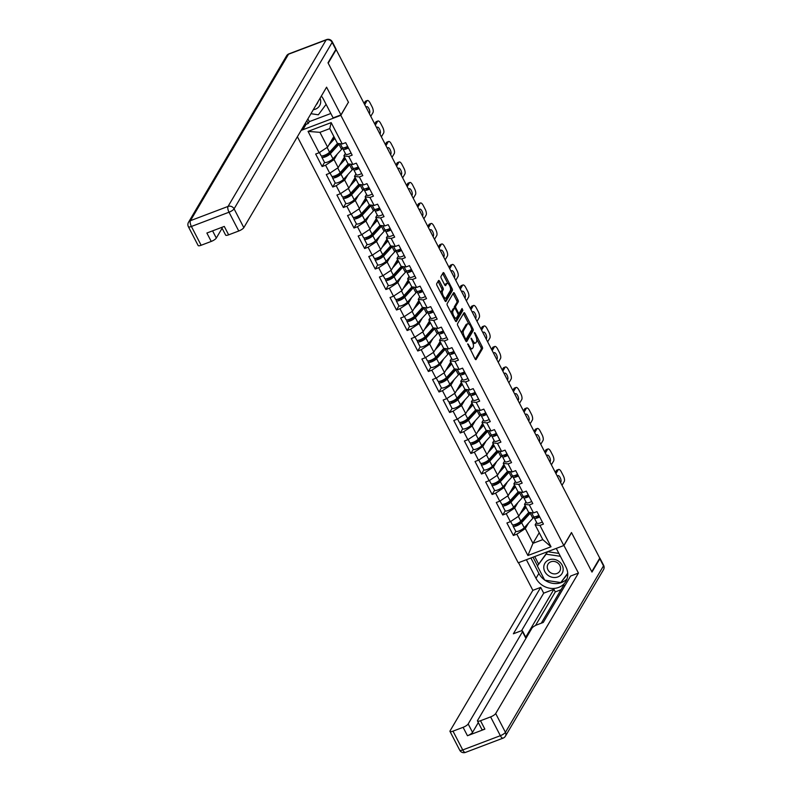 <?xml version="1.0" encoding="UTF-8"?>
<svg xmlns="http://www.w3.org/2000/svg" width="792" height="792" viewBox="0 0 792 792"><rect width="100%" height="100%" fill="white"/><g stroke="black" fill="none" stroke-linecap="round" stroke-linejoin="round"><path stroke-width="1.19" d="M467.726 343.837L475.042 358.865A1.505 0.574 69.2 0 0 475.933 359.667A1.505 0.574 69.2 0 0 476.071 359.548L482.506 348.619A1.505 0.574 69.2 0 0 482.199 346.718L475.091 333.016L474.378 332.541L475.517 335.64A4.831 1.841 69.2 0 1 476.507 341.708L475.972 342.619A4.831 1.841 69.2 0 1 475.547 343.005A4.831 1.841 69.2 0 1 472.685 340.431L471.052 338.184L472.19 341.283A4.831 1.841 69.2 0 1 473.18 347.361L472.646 348.272A4.831 1.841 69.2 0 1 472.21 348.658A4.831 1.841 69.2 0 1 469.359 346.084L467.726 343.837M439.56 281.259A1.505 0.574 69.2 0 0 438.669 280.457A1.505 0.574 69.2 0 0 438.53 280.576L436.729 283.645A1.505 0.574 69.2 0 0 437.036 285.546L444.926 300.762A1.505 0.574 69.2 0 0 445.817 301.564A1.505 0.574 69.2 0 0 445.955 301.445L452.39 290.515A1.505 0.574 69.2 0 0 452.083 288.615L444.193 273.398A1.505 0.574 69.2 0 0 443.302 272.596A1.505 0.574 69.2 0 0 443.164 272.715L440.986 276.418A1.505 0.574 69.2 0 0 441.293 278.319L444.668 284.833A1.505 0.574 69.2 0 0 445.559 285.635A1.505 0.574 69.2 0 0 445.698 285.516L446.777 283.675A4.039 1.534 69.2 0 1 447.133 283.348A4.039 1.534 69.2 0 1 449.777 286.031A4.039 1.534 69.2 0 1 450.351 290.575L446.114 297.772A4.039 1.534 69.2 0 1 445.757 298.099A4.039 1.534 69.2 0 1 443.114 295.416A4.039 1.534 69.2 0 1 442.54 290.872L443.243 289.674A1.505 0.574 69.2 0 0 442.936 287.773L439.56 281.259L438.233 281.764A1.505 0.574 69.2 0 0 438.025 281.427M348.5 102.346L328.195 63.192L336.184 49.639L599.762 558.132L591.773 571.685L571.477 532.531L563.825 545.53L340.837 115.345L348.312 102.425M457.519 323.76A1.505 0.574 69.2 0 0 457.825 325.651L465.716 340.877A1.505 0.574 69.2 0 0 466.607 341.679A1.505 0.574 69.2 0 0 466.745 341.56L473.18 330.62A1.505 0.574 69.2 0 0 472.873 328.73L464.983 313.503A1.505 0.574 69.2 0 0 464.092 312.701A1.505 0.574 69.2 0 0 463.954 312.82L457.519 323.76M455.321 320.819L447.43 305.603A1.505 0.574 69.2 0 1 447.124 303.702L453.559 292.773A1.505 0.574 69.2 0 1 453.697 292.644A1.505 0.574 69.2 0 1 454.588 293.456L457.964 299.97A1.505 0.574 69.2 0 1 458.271 301.861L455.667 306.296A1.505 0.574 69.2 0 0 455.974 308.197L458.212 312.513A1.505 0.574 69.2 0 0 459.103 313.315A1.505 0.574 69.2 0 0 459.241 313.196L462.053 308.494L462.894 310.385L456.35 321.502A1.505 0.574 69.2 0 1 456.212 321.621A1.505 0.574 69.2 0 1 455.321 320.819M301.118 130.393L340.837 115.345M297.386 136.729L518.245 562.805L563.825 545.53M324.562 162.4L322.136 166.528L325.591 165.221L334.056 159.608L337.362 153.995M322.136 166.528L315.662 154.044L319.117 152.737L308.048 131.383L331.175 122.621L342.243 143.976L345.698 142.659L352.173 155.143L348.718 156.46L352.866 164.469L356.321 163.162L362.795 175.646L359.34 176.953L363.488 184.972L366.943 183.655L373.418 196.139L369.963 197.446L374.121 205.465L377.576 204.158L384.041 216.642L380.586 217.948L384.744 225.968L388.199 224.651L394.663 237.135L391.208 238.441L395.366 246.46L398.822 245.154L405.296 257.638L401.841 258.944L405.989 266.953L409.444 265.647L415.919 278.131L412.464 279.437L416.622 287.456L420.077 286.15L426.542 298.624L423.086 299.94L427.244 307.949L430.7 306.643L437.164 319.127L433.709 320.433L437.867 328.452L441.322 327.136L447.797 339.62L444.342 340.936L448.49 348.945L451.945 347.638L458.42 360.122L454.964 361.429L459.113 369.448L462.568 368.132L469.042 380.615L465.587 381.922L469.745 389.941L473.2 388.634L479.665 401.118L476.21 402.425L480.368 410.444L483.823 409.127L490.288 421.611L486.832 422.918L490.99 430.937L494.446 429.63L500.92 442.114L497.465 443.421L501.613 451.43L505.068 450.123L511.543 462.607L508.088 463.914L512.246 471.933L515.701 470.626L522.166 483.1L518.711 484.417L522.868 492.426L526.324 491.119L532.788 503.603L529.333 504.91L533.491 512.929L536.946 511.612L543.421 524.096L539.956 525.413L551.024 546.757L527.908 555.519L516.839 534.174L525.304 528.561L528.611 522.948M515.81 531.353L513.384 535.481L516.839 534.174M513.384 535.481L506.91 522.997L510.365 521.69L506.217 513.671L514.681 508.058L517.988 502.445M505.187 510.86L502.752 514.988L506.217 513.671M502.752 514.988L496.287 502.504L499.742 501.188L495.584 493.178L504.058 487.565L507.365 481.952M494.564 490.367L492.129 494.485L495.584 493.178M492.129 494.485L485.664 482.001L489.119 480.695L484.961 472.675L493.426 467.072L496.742 461.449M483.932 469.864L481.506 473.992L484.961 472.675M481.506 473.992L475.032 461.508L478.497 460.202L474.339 452.183L482.803 446.569L486.11 440.956M473.309 449.371L470.884 453.489L474.339 452.183M470.884 453.489L464.409 441.005L467.864 439.699L463.716 431.69L472.18 426.076L475.487 420.453M462.686 428.868L460.261 432.996L463.716 431.69M460.261 432.996L453.786 420.512L457.241 419.206L453.083 411.187L461.558 405.573L464.864 399.96M452.064 408.375L449.628 412.493L453.083 411.187M449.628 412.493L443.164 400.019L446.619 398.703L442.461 390.694L450.935 385.08L454.242 379.467M441.441 387.872L439.006 392L442.461 390.694M439.006 392L432.541 379.517L435.996 378.21L431.838 370.191L440.303 364.577L443.609 358.964M430.808 367.379L428.383 371.498L431.838 370.191M428.383 371.498L421.908 359.023L425.363 357.707L421.215 349.698L429.68 344.084L432.986 338.471M420.186 346.876L417.76 351.005L421.215 349.698M417.76 351.005L411.286 338.521L414.741 337.214L410.593 329.195L419.057 323.582L422.364 317.968M409.563 326.383L407.137 330.512L410.593 329.195M407.137 330.512L400.663 318.028L404.118 316.711L399.96 308.702L408.434 303.088L411.741 297.475M398.94 305.89L396.505 310.009L399.96 308.702M396.505 310.009L390.04 297.525L393.495 296.218L389.337 288.199L397.802 282.595L401.118 276.972M388.318 285.387L385.882 289.516L389.337 288.199M385.882 289.516L379.418 277.032L382.873 275.725L378.715 267.706L387.179 262.093L390.486 256.479M377.685 264.894L375.26 269.013L378.715 267.706M375.26 269.013L368.785 256.529L372.24 255.222L368.092 247.213L376.556 241.6L379.863 235.976M367.062 244.391L364.637 248.52L368.092 247.213M364.637 248.52L358.162 236.036L361.617 234.729L357.459 226.71L365.934 221.097L369.24 215.483M356.44 223.898L354.004 228.017L357.459 226.71M354.004 228.017L347.54 215.543L350.995 214.226L346.837 206.217L355.311 200.604L358.618 194.99M345.817 203.395L343.382 207.524L346.837 206.217M343.382 207.524L336.917 195.04L340.372 193.733L336.214 185.714L344.678 180.101L347.995 174.488M335.184 182.903L332.759 187.021L336.214 185.714M332.759 187.021L326.284 174.547L329.739 173.23L325.591 165.221M345.332 153.44L343.896 155.875L348.718 156.46M352.866 164.469L348.044 163.895L343.896 155.875M334.056 159.608L338.214 167.617L344.47 156.994M329.739 173.23L338.214 167.617M355.954 173.943L354.519 176.378L359.34 176.953M363.488 184.972L358.667 184.387L354.519 176.378M344.678 180.101L348.836 188.12L355.093 177.497M340.372 193.733L348.836 188.12M366.577 194.436L365.142 196.871L369.963 197.446M374.121 205.465L369.3 204.89L365.142 196.871M355.311 200.604L359.459 208.613L365.716 197.99M350.995 214.226L359.459 208.613M377.2 214.939L375.764 217.374L380.586 217.948M384.744 225.968L379.922 225.383L375.764 217.374M365.934 221.097L370.082 229.116L376.349 218.493M361.617 234.729L370.082 229.116M387.823 235.432L386.387 237.867L391.208 238.441M395.366 246.46L390.545 245.886L386.387 237.867M376.556 241.6L380.714 249.609L386.971 238.986M372.24 255.222L380.714 249.609M398.455 255.925L397.02 258.37L401.841 258.944M405.989 266.953L401.168 266.379L397.02 258.37M387.179 262.093L391.337 270.112L397.594 259.489M382.873 275.725L391.337 270.112M409.078 276.428L407.642 278.863L412.464 279.437M416.622 287.456L411.791 286.882L407.642 278.863M397.802 282.595L401.96 290.605L408.217 279.982M393.495 296.218L401.96 290.605M419.701 296.921L418.265 299.366L423.086 299.94M427.244 307.949L422.423 307.375L418.265 299.366M408.434 303.088L412.582 311.108L418.849 300.475M404.118 316.711L412.582 311.108M430.323 317.424L428.888 319.859L433.709 320.433M437.867 328.452L433.046 327.878L428.888 319.859M419.057 323.582L423.215 331.601L429.472 320.978M414.741 337.214L423.215 331.601M440.956 337.917L439.51 340.352L444.342 340.936M448.49 348.945L443.668 348.371L439.51 340.352M429.68 344.084L433.838 352.093L440.095 341.471M425.363 357.707L433.838 352.093M451.579 358.42L450.143 360.855L454.964 361.429M459.113 369.448L454.291 368.864L450.143 360.855M440.303 364.577L444.46 372.596L450.717 361.974M435.996 378.21L444.46 372.596M462.201 378.913L460.766 381.348L465.587 381.922M469.745 389.941L464.924 389.367L460.766 381.348M450.935 385.08L455.083 393.089L461.34 382.467M446.619 398.703L455.083 393.089M472.824 399.416L471.388 401.851L476.21 402.425M480.368 410.444L475.547 409.86L471.388 401.851M461.558 405.573L465.706 413.592L471.973 402.97M457.241 419.206L465.706 413.592M483.447 419.908L482.011 422.344L486.832 422.918M490.99 430.937L486.169 430.363L482.011 422.344M472.18 426.076L476.338 434.085L482.595 423.463M467.864 439.699L476.338 434.085M494.079 440.401L492.644 442.847L497.465 443.421M501.613 451.43L496.792 450.856L492.644 442.847M482.803 446.569L486.961 454.588L493.218 443.965M478.497 460.202L486.961 454.588M504.702 460.904L503.267 463.34L508.088 463.914M512.246 471.933L507.415 471.359L503.267 463.34M493.426 467.072L497.584 475.081L503.841 464.458M489.119 480.695L497.584 475.081M515.325 481.397L513.889 483.843L518.711 484.417M522.868 492.426L518.047 491.852L513.889 483.843M504.058 487.565L508.207 495.584L514.473 484.952M499.742 501.188L508.207 495.584M525.947 501.9L524.512 504.336L529.333 504.91M533.491 512.929L528.67 512.355L524.512 504.336M514.681 508.058L518.829 516.077L525.096 505.454M510.365 521.69L518.829 516.077M536.57 522.393L535.135 524.829L539.956 525.413M525.304 528.561L532.966 543.342L542.797 539.619L535.135 524.829M539.223 532.719L532.966 543.342L527.908 555.519M542.797 539.619L551.024 546.757M336.184 49.639L335.62 49.856M342.243 143.976L337.422 143.401L329.759 128.611L319.928 132.343L327.591 147.124L333.848 136.501M329.759 128.611L331.175 122.621M319.117 152.737L327.591 147.124M308.048 131.383L319.928 132.343M469.903 348.955A4.831 1.841 69.2 0 0 470.884 349.163L472.21 348.658M472.943 343.094A4.831 1.841 69.2 0 0 474.21 343.51L475.547 343.005M475.24 359.202L481.18 349.114A1.505 0.574 69.2 0 0 480.873 347.223L476.695 339.174M468.795 323.918L463.657 314.008A1.505 0.574 69.2 0 0 463.459 313.682M465.914 341.203L471.854 331.125A1.505 0.574 69.2 0 0 471.745 329.68M465.478 338.6L466.201 339.085L471.854 329.482L470.666 326.284A4.831 1.841 69.2 0 0 467.815 323.72A4.831 1.841 69.2 0 0 467.379 324.106L463.518 330.66A4.831 1.841 69.2 0 0 464.508 336.739L465.478 338.6L464.696 338.907M467.815 323.72L466.478 324.215A4.831 1.841 69.2 0 0 466.052 324.611L467.379 324.106M461.993 333.699A4.831 1.841 69.2 0 1 462.191 331.165L466.052 324.611M454.459 308.286A1.505 0.574 69.2 0 1 454.331 306.801L456.944 302.366A1.505 0.574 69.2 0 0 456.637 300.465L453.262 293.951A1.505 0.574 69.2 0 0 453.064 293.624M455.519 321.156L461.568 310.89L461.36 309.593M452.955 310.9A4.039 1.534 69.2 0 0 453.529 315.444A4.039 1.534 69.2 0 0 456.172 318.117A4.039 1.534 69.2 0 0 456.529 317.8L458.023 315.265A1.505 0.574 69.2 0 0 457.717 313.365L455.469 309.048A1.505 0.574 69.2 0 0 454.578 308.237A1.505 0.574 69.2 0 0 454.45 308.365L452.955 310.9L451.618 311.404A4.039 1.534 69.2 0 0 451.44 313.325M454.123 318.513A4.039 1.534 69.2 0 0 454.846 318.622L456.172 318.117M453.43 308.741A1.505 0.574 69.2 0 0 453.252 308.741A1.505 0.574 69.2 0 0 453.113 308.86L454.45 308.365M451.618 311.404L453.113 308.86M441.015 293.218A4.039 1.534 69.2 0 1 441.213 291.377L441.916 290.179A1.505 0.574 69.2 0 0 441.609 288.278L438.233 281.764M443.758 298.515A4.039 1.534 69.2 0 0 444.431 298.604L445.757 298.099M447.133 283.348L445.807 283.853A4.039 1.534 69.2 0 0 445.45 284.18L446.777 283.675M444.866 285.16L445.45 284.18M447.807 283.437L442.867 273.903A1.505 0.574 69.2 0 0 442.669 273.567M445.124 301.099L451.064 291.02A1.505 0.574 69.2 0 0 450.757 289.12L450.559 288.733M525.641 506.504A5.692 1.534 152.6 0 1 525.621 506.524A5.692 1.534 152.6 0 1 525.195 507.088L522.195 510.365M529.195 512.414A5.692 1.534 152.6 0 1 529.056 513.167A5.692 1.534 152.6 0 1 528.63 513.721L520.027 523.146A3.079 0.832 152.6 0 1 517.117 524.987A3.079 0.832 152.6 0 1 514.869 525.264A3.079 0.832 152.6 0 1 514.948 524.858L515.176 524.462M513.592 524.868L513.216 525.512A5.069 1.376 -27.4 0 0 513.097 526.185L515.721 531.244A5.069 1.376 -27.4 0 0 519.423 530.788A5.069 1.376 -27.4 0 0 524.225 527.749L532.828 518.324A7.682 2.079 -27.4 0 0 533.412 517.572A7.682 2.079 -27.4 0 0 533.63 516.661M524.334 518.433L526.324 515.048M523.967 507.365L524.324 508.038M513.097 526.185A5.069 1.376 -27.4 0 0 516.8 525.73A5.069 1.376 -27.4 0 0 521.601 522.69L530.204 513.266A7.682 2.079 -27.4 0 0 530.729 512.592M528.244 512.949L528.64 513.711M510.662 521.492L512.285 524.611A5.069 1.376 -27.4 0 0 515.978 524.156A5.069 1.376 -27.4 0 0 520.789 521.116L528.779 512.365M520.087 513.949L526.086 507.375M524.7 506.118L525.205 507.078M538.867 515.335A5.069 1.376 152.6 0 1 533.541 516.552L531.551 512.691M557.845 477.269A3.534 1.346 -110.8 0 1 558.865 479.239M555.321 472.408L556.459 470.468A4.613 1.762 -110.8 0 1 556.875 470.102L558.598 469.448A4.613 1.762 69.2 0 0 558.192 469.814L556.459 470.468M539.689 516.909A5.069 1.376 152.6 0 1 534.362 518.126A5.069 1.376 152.6 0 1 534.323 517.869L534.442 516.849M542.312 521.968A5.069 1.376 152.6 0 1 536.986 523.185L534.362 518.126M536.174 516.493L536.115 517.047A3.079 0.832 -27.4 0 0 536.135 517.206A3.079 0.832 -27.4 0 0 539.441 516.424M558.598 469.448A4.613 1.762 69.2 0 1 561.33 471.903L563.3 475.715A4.613 1.762 69.2 0 1 564.25 481.516L562.013 485.308M555.954 473.616L558.192 469.814M557.419 476.447L557.726 475.923A3.534 1.346 -110.8 0 1 558.033 475.636A3.534 1.346 -110.8 0 1 560.35 477.982A3.534 1.346 -110.8 0 1 560.855 481.962L560.548 482.486M548.203 575.477A9.989 8.831 -149.5 0 0 561.627 574.131A9.989 8.831 -149.5 0 0 558.736 561.271A9.989 8.831 -149.5 0 0 545.322 562.617A9.989 8.831 -149.5 0 0 548.203 575.477M550.292 572.507A6.841 6.049 -149.5 0 0 559.796 571.111A6.841 6.049 -149.5 0 0 557.509 562.775A6.841 6.049 -149.5 0 0 548.005 564.171A6.841 6.049 -149.5 0 0 550.292 572.507M567.716 573.26L560.825 582.556L544.718 580.18L537.372 565.993L547.579 551.717L558.855 553.38M547.579 551.717L546.114 554.192L560.37 556.301M537.372 565.993L546.114 554.192M313.325 109.682A9.989 8.831 -149.5 0 0 320.701 102.049A9.989 8.831 -149.5 0 0 320.057 98.248M316.325 104.594A6.841 6.049 -149.5 0 0 317.335 103.356A6.841 6.049 -149.5 0 0 317.929 101.871M326.106 104.356L318.354 114.8L310.959 113.701M563.884 545.421L578.447 573.071L495.693 713.533L505.425 732.323L603.494 565.874L599.821 558.776L591.98 572.081L571.547 532.66L564.072 545.351M556.271 548.391L565.904 566.973A17.295 15.286 -149.5 0 1 565.854 581.427A17.295 15.286 -149.5 0 1 550.895 588.377A17.295 15.286 -149.5 0 1 536.006 578.308L526.373 559.716M518.522 562.696L532.858 590.347L540.698 587.377L513.364 633.788L519.611 631.412A4.613 1.247 -27.4 0 1 522.611 631.155A4.613 1.247 -27.4 0 1 522.502 631.759L468.181 723.957L472.537 732.372A4.613 1.247 152.6 0 1 467.458 735.738L484.872 729.135A4.613 1.247 152.6 0 1 481.863 729.402L477.507 720.997A4.613 1.247 -27.4 0 0 480.506 720.73L490.604 716.899A4.613 1.247 -27.4 0 0 495.693 713.533M560.983 589.753L555.291 591.911L553.935 589.278L543.698 593.159L540.698 587.377M565.359 584.951L563.369 585.704L541.273 623.205M477.507 720.997A4.613 1.247 -27.4 0 1 477.616 720.383L531.937 628.185A4.613 1.247 -27.4 0 1 537.016 624.819L543.263 622.453L570.606 576.041L578.447 573.071M532.858 590.347L450.103 730.808A4.613 1.247 -27.4 0 0 449.995 731.422A4.613 1.247 -27.4 0 0 452.994 731.155L463.102 727.323A4.613 1.247 -27.4 0 0 468.181 723.957M599.821 558.776A4.613 1.247 -27.4 0 0 599.93 558.162A4.613 1.247 -27.4 0 0 599.673 557.964M553.935 589.278L525.492 637.54L522.502 631.759M555.291 591.911L535.511 625.482M478.318 722.561L472.537 732.372M543.698 593.159L521.453 630.907M522.611 631.155L525.601 636.936A4.613 1.247 152.6 0 1 525.492 637.54M530.897 558.004L538.887 573.418A17.295 15.286 -149.5 0 0 544.619 579.982M544.946 580.209A17.295 15.286 -149.5 0 0 567.032 578.823M533.016 557.202L537.481 565.805M560.993 582.328L567.745 573.863M534.739 556.548L538.57 563.944M562.34 580.516L567.735 573.507M562.518 580.536L561.419 582.397M307.89 118.909L309.306 121.651L308.217 123.512L306.088 124.314L303.207 129.205L301.425 129.888M303.207 129.205L302.564 127.948M335.838 49.5L332.155 42.402A4.613 1.247 -27.4 0 0 332.264 41.788L335.937 48.886A4.613 1.247 152.6 0 1 335.838 49.5L327.997 62.796L348.43 102.218L340.956 114.899L333.115 117.879L323.443 99.218A17.295 15.286 -149.5 0 0 321.354 96.06M340.956 114.899L326.581 87.179L243.827 227.641A4.613 1.247 152.6 0 1 238.748 231.007L228.64 234.838A4.613 1.247 152.6 0 1 225.641 235.105L221.661 227.423M309.306 121.651L330.838 113.494M212.583 230.858L216.315 238.065A4.613 1.247 152.6 0 1 211.236 241.431L201.138 245.263A4.613 1.247 152.6 0 1 198.139 245.53L188.397 226.74A4.613 1.247 -27.4 0 0 191.397 226.472L201.138 245.263M228.64 234.838L224.285 226.423L206.88 233.026L211.236 241.431M216.315 238.065L222.097 228.254M306.088 124.314L305.445 123.067M306.791 120.77L308.217 123.512M515.008 486.001A5.692 1.534 152.6 0 1 514.998 486.031A5.692 1.534 152.6 0 1 514.562 486.595L511.573 489.872M518.572 491.911A5.692 1.534 152.6 0 1 518.433 492.664A5.692 1.534 152.6 0 1 518.008 493.228L509.404 502.653A3.079 0.832 152.6 0 1 506.494 504.494A3.079 0.832 152.6 0 1 504.247 504.771A3.079 0.832 152.6 0 1 504.316 504.356L504.553 503.959M502.969 504.365L502.593 505.019A5.069 1.376 -27.4 0 0 502.475 505.682L505.098 510.741A5.069 1.376 -27.4 0 0 508.791 510.296A5.069 1.376 -27.4 0 0 513.602 507.246L522.205 497.831A7.682 2.079 -27.4 0 0 522.779 497.069A7.682 2.079 -27.4 0 0 523.007 496.158M513.701 497.94L515.701 494.545M513.345 486.862L513.691 487.545M502.475 505.682A5.069 1.376 -27.4 0 0 506.177 505.237A5.069 1.376 -27.4 0 0 510.979 502.187L519.582 492.772A7.682 2.079 -27.4 0 0 520.106 492.099M517.621 492.446L518.018 493.218M500.039 500.99L501.653 504.108A5.069 1.376 -27.4 0 0 505.355 503.663A5.069 1.376 -27.4 0 0 510.167 500.613L518.156 491.862M509.464 493.446L515.463 486.882M514.077 485.615L514.582 486.575M504.385 465.508A5.692 1.534 152.6 0 1 504.365 465.538A5.692 1.534 152.6 0 1 503.94 466.092L500.95 469.369M507.939 471.418A5.692 1.534 152.6 0 1 507.811 472.171A5.692 1.534 152.6 0 1 507.385 472.735L498.782 482.15A3.079 0.832 152.6 0 1 495.861 484.001A3.079 0.832 152.6 0 1 493.624 484.268A3.079 0.832 152.6 0 1 493.693 483.863L493.931 483.466M492.347 483.872L491.971 484.516A5.069 1.376 -27.4 0 0 491.852 485.189L494.475 490.248A5.069 1.376 -27.4 0 0 498.168 489.793A5.069 1.376 -27.4 0 0 502.979 486.753L511.582 477.328A7.682 2.079 -27.4 0 0 512.157 476.576A7.682 2.079 -27.4 0 0 512.384 475.665M503.078 477.437L505.078 474.052M502.722 466.369L503.068 467.052M491.852 485.189A5.069 1.376 -27.4 0 0 495.545 484.744A5.069 1.376 -27.4 0 0 500.356 481.694L508.959 472.27A7.682 2.079 -27.4 0 0 509.484 471.606M506.999 471.953L507.395 472.715M489.416 480.497L491.03 483.615A5.069 1.376 -27.4 0 0 494.733 483.16A5.069 1.376 -27.4 0 0 499.534 480.12L507.523 471.369M498.841 472.953L504.841 466.379M503.455 465.122L503.95 466.082M493.762 445.005A5.692 1.534 152.6 0 1 493.743 445.035A5.692 1.534 152.6 0 1 493.317 445.599L490.327 448.876M497.317 450.925A5.692 1.534 152.6 0 1 497.188 451.668A5.692 1.534 152.6 0 1 496.752 452.232L488.149 461.657A3.079 0.832 152.6 0 1 485.239 463.498A3.079 0.832 152.6 0 1 483.001 463.775A3.079 0.832 152.6 0 1 483.07 463.37L483.298 462.974M481.724 463.37L481.338 464.023A5.069 1.376 -27.4 0 0 481.219 464.696L483.843 469.755A5.069 1.376 -27.4 0 0 487.545 469.3A5.069 1.376 -27.4 0 0 492.357 466.26L500.95 456.835A7.682 2.079 -27.4 0 0 501.534 456.073A7.682 2.079 -27.4 0 0 501.752 455.172M492.456 456.944L494.455 453.559M492.089 445.866L492.446 446.549M481.219 464.696A5.069 1.376 -27.4 0 0 484.922 464.241A5.069 1.376 -27.4 0 0 489.733 461.201L498.336 451.777A7.682 2.079 -27.4 0 0 498.861 451.103M496.366 451.45L496.772 452.222M478.794 460.003L480.407 463.112A5.069 1.376 -27.4 0 0 484.11 462.667A5.069 1.376 -27.4 0 0 488.912 459.617L496.901 450.876M488.218 452.45L494.218 445.886M492.832 444.619L493.327 445.579M483.14 424.512A5.692 1.534 152.6 0 1 483.12 424.542A5.692 1.534 152.6 0 1 482.694 425.096L479.695 428.373M486.694 430.422A5.692 1.534 152.6 0 1 486.555 431.175A5.692 1.534 152.6 0 1 486.13 431.739L477.526 441.154A3.079 0.832 152.6 0 1 474.616 443.005A3.079 0.832 152.6 0 1 472.369 443.272A3.079 0.832 152.6 0 1 472.448 442.867L472.675 442.471M471.101 442.877L470.715 443.52A5.069 1.376 -27.4 0 0 470.596 444.193L473.22 449.252A5.069 1.376 -27.4 0 0 476.923 448.807A5.069 1.376 -27.4 0 0 481.724 445.757L490.327 436.342A7.682 2.079 -27.4 0 0 490.911 435.58A7.682 2.079 -27.4 0 0 491.129 434.669M481.833 436.442L483.823 433.056M481.467 425.373L481.823 426.056M470.596 444.193A5.069 1.376 -27.4 0 0 474.299 443.748A5.069 1.376 -27.4 0 0 479.101 440.698L487.704 431.284A7.682 2.079 -27.4 0 0 488.228 430.61M485.743 430.957L486.139 431.719M468.171 439.501L469.785 442.619A5.069 1.376 -27.4 0 0 473.477 442.164A5.069 1.376 -27.4 0 0 478.289 439.124L486.278 430.373M477.586 431.957L483.595 425.383M482.209 424.126L482.704 425.086M472.507 404.009A5.692 1.534 152.6 0 1 472.497 404.039A5.692 1.534 152.6 0 1 472.062 404.603L469.072 407.88M476.071 409.929A5.692 1.534 152.6 0 1 475.933 410.672A5.692 1.534 152.6 0 1 475.507 411.236L466.904 420.661A3.079 0.832 152.6 0 1 463.993 422.502A3.079 0.832 152.6 0 1 461.746 422.779A3.079 0.832 152.6 0 1 461.815 422.374L462.053 421.978M460.469 422.383L460.093 423.027A5.069 1.376 -27.4 0 0 459.974 423.7L462.597 428.759A5.069 1.376 -27.4 0 0 466.3 428.304A5.069 1.376 -27.4 0 0 471.101 425.264L479.704 415.84A7.682 2.079 -27.4 0 0 480.289 415.077A7.682 2.079 -27.4 0 0 480.506 414.176M471.21 415.948L473.2 412.563M470.844 404.88L471.2 405.553M459.974 423.7A5.069 1.376 -27.4 0 0 463.676 423.245A5.069 1.376 -27.4 0 0 468.478 420.205L477.081 410.781A7.682 2.079 -27.4 0 0 477.606 410.108M475.121 410.454L475.517 411.226M457.538 419.008L459.152 422.116A5.069 1.376 -27.4 0 0 462.855 421.671A5.069 1.376 -27.4 0 0 467.666 418.622L475.655 409.88M466.963 411.464L472.963 404.89M471.577 403.623L472.082 404.593M528.244 494.832A5.069 1.376 152.6 0 1 522.918 496.049L520.918 492.198M547.213 456.766A3.534 1.346 -110.8 0 1 548.242 458.746M544.698 451.905L545.837 449.975A4.613 1.762 -110.8 0 1 546.242 449.608L547.975 448.945A4.613 1.762 69.2 0 0 547.569 449.321L545.837 449.975M529.066 496.406A5.069 1.376 152.6 0 1 523.74 497.633A5.069 1.376 152.6 0 1 523.7 497.376L523.819 496.346M531.689 501.465A5.069 1.376 152.6 0 1 526.363 502.682L523.74 497.633M525.551 495.99L525.482 496.554A3.079 0.832 -27.4 0 0 525.512 496.713A3.079 0.832 -27.4 0 0 528.818 495.931M547.975 448.945A4.613 1.762 69.2 0 1 550.697 451.41L552.677 455.212A4.613 1.762 69.2 0 1 553.628 461.013L551.39 464.815M545.322 453.123L547.569 449.321M546.787 455.945L547.094 455.43A3.534 1.346 -110.8 0 1 547.411 455.143A3.534 1.346 -110.8 0 1 549.727 457.489A3.534 1.346 -110.8 0 1 550.232 461.469L549.925 461.993M517.621 474.339A5.069 1.376 152.6 0 1 512.295 475.556L510.296 471.695M536.59 436.273A3.534 1.346 -110.8 0 1 537.619 438.243M534.075 431.412L535.214 429.482A4.613 1.762 -110.8 0 1 535.62 429.106L537.352 428.452A4.613 1.762 69.2 0 0 536.936 428.818L535.214 429.482M518.443 475.913A5.069 1.376 152.6 0 1 513.107 477.13A5.069 1.376 152.6 0 1 513.067 476.873L513.186 475.853M521.057 480.972A5.069 1.376 152.6 0 1 515.731 482.189L513.107 477.13M514.929 475.497L514.859 476.051A3.079 0.832 -27.4 0 0 514.889 476.21A3.079 0.832 -27.4 0 0 518.186 475.438M537.352 428.452A4.613 1.762 69.2 0 1 540.075 430.907L542.055 434.719A4.613 1.762 69.2 0 1 543.005 440.52L540.758 444.322M534.699 432.62L536.936 428.818M536.164 435.452L536.471 434.927A3.534 1.346 -110.8 0 1 536.788 434.64A3.534 1.346 -110.8 0 1 539.104 436.986A3.534 1.346 -110.8 0 1 539.609 440.976L539.303 441.49M506.999 453.836A5.069 1.376 152.6 0 1 501.673 455.053L499.673 451.202M525.967 415.77A3.534 1.346 -110.8 0 1 526.987 417.75M523.453 410.919L524.591 408.979A4.613 1.762 -110.8 0 1 524.997 408.613L526.729 407.959A4.613 1.762 69.2 0 0 526.314 408.325L524.591 408.979M507.811 455.42A5.069 1.376 152.6 0 1 502.484 456.637A5.069 1.376 152.6 0 1 502.445 456.38L502.564 455.351M510.434 460.479A5.069 1.376 152.6 0 1 505.108 461.696L502.484 456.637M504.306 454.994L504.237 455.558A3.079 0.832 -27.4 0 0 504.257 455.717A3.079 0.832 -27.4 0 0 507.563 454.935M526.729 407.959A4.613 1.762 69.2 0 1 529.452 410.414L531.432 414.226A4.613 1.762 69.2 0 1 532.372 420.017L530.135 423.819M524.076 412.127L526.314 408.325M525.542 414.949L525.848 414.434A3.534 1.346 -110.8 0 1 526.165 414.147A3.534 1.346 -110.8 0 1 528.472 416.493A3.534 1.346 -110.8 0 1 528.977 420.473L528.67 420.998M496.376 433.343A5.069 1.376 152.6 0 1 491.05 434.56L489.05 430.709M515.344 395.277A3.534 1.346 -110.8 0 1 516.364 397.247M512.82 390.416L513.958 388.486A4.613 1.762 -110.8 0 1 514.374 388.11L516.097 387.456A4.613 1.762 69.2 0 0 515.691 387.832L513.958 388.486M497.188 434.917A5.069 1.376 152.6 0 1 491.862 436.135A5.069 1.376 152.6 0 1 491.822 435.877L491.941 434.858M499.811 439.976A5.069 1.376 152.6 0 1 494.485 441.193L491.862 436.135M493.673 434.501L493.614 435.065A3.079 0.832 -27.4 0 0 493.634 435.214A3.079 0.832 -27.4 0 0 496.94 434.442M516.097 387.456A4.613 1.762 69.2 0 1 518.829 389.912L520.799 393.723A4.613 1.762 69.2 0 1 521.75 399.524L519.512 403.326M513.454 391.624L515.691 387.832M514.919 394.456L515.226 393.931A3.534 1.346 -110.8 0 1 515.533 393.644A3.534 1.346 -110.8 0 1 517.849 395.99A3.534 1.346 -110.8 0 1 518.354 399.98L518.047 400.495M485.743 412.84A5.069 1.376 152.6 0 1 480.417 414.058L478.418 410.207M504.722 374.784A3.534 1.346 -110.8 0 1 505.742 376.754M502.197 369.923L503.336 367.983A4.613 1.762 -110.8 0 1 503.752 367.617L505.474 366.963A4.613 1.762 69.2 0 0 505.068 367.33L503.336 367.983M486.565 414.424A5.069 1.376 152.6 0 1 481.239 415.642A5.069 1.376 152.6 0 1 481.199 415.384L481.318 414.355M489.189 419.483A5.069 1.376 152.6 0 1 483.863 420.7L481.239 415.642M483.051 414.008L482.991 414.562A3.079 0.832 -27.4 0 0 483.011 414.721A3.079 0.832 -27.4 0 0 486.318 413.939M505.474 366.963A4.613 1.762 69.2 0 1 508.207 369.418L510.177 373.23A4.613 1.762 69.2 0 1 511.127 379.022L508.89 382.823M502.831 371.131L505.068 367.33M504.286 373.953L504.593 373.438A3.534 1.346 -110.8 0 1 504.91 373.151A3.534 1.346 -110.8 0 1 507.227 375.497A3.534 1.346 -110.8 0 1 507.731 379.477L507.424 380.002M461.885 383.516A5.692 1.534 152.6 0 1 461.875 383.546A5.692 1.534 152.6 0 1 461.439 384.11L458.449 387.387M465.448 389.426A5.692 1.534 152.6 0 1 465.31 390.179A5.692 1.534 152.6 0 1 464.884 390.743L456.281 400.158A3.079 0.832 152.6 0 1 453.37 402.009A3.079 0.832 152.6 0 1 451.123 402.277A3.079 0.832 152.6 0 1 451.192 401.871L451.43 401.475M449.846 401.881L449.47 402.524A5.069 1.376 -27.4 0 0 449.351 403.197L451.975 408.256A5.069 1.376 -27.4 0 0 455.667 407.811A5.069 1.376 -27.4 0 0 460.479 404.762L469.082 395.347A7.682 2.079 -27.4 0 0 469.656 394.584A7.682 2.079 -27.4 0 0 469.884 393.673M460.578 395.446L462.577 392.06M460.221 384.377L460.568 385.06M449.351 403.197A5.069 1.376 -27.4 0 0 453.054 402.752A5.069 1.376 -27.4 0 0 457.855 399.703L466.458 390.288A7.682 2.079 -27.4 0 0 466.983 389.615M464.498 389.961L464.894 390.723M446.916 398.505L448.529 401.623A5.069 1.376 -27.4 0 0 452.232 401.168A5.069 1.376 -27.4 0 0 457.033 398.128L465.023 389.377M456.34 390.961L462.34 384.387M460.954 383.13L461.459 384.09M475.121 392.347A5.069 1.376 152.6 0 1 469.795 393.565L467.795 389.713M494.089 354.281A3.534 1.346 -110.8 0 1 495.119 356.261M491.575 349.421L492.713 347.49A4.613 1.762 -110.8 0 1 493.119 347.114L494.852 346.46A4.613 1.762 69.2 0 0 494.446 346.837L492.713 347.49M475.942 393.921A5.069 1.376 152.6 0 1 470.616 395.139A5.069 1.376 152.6 0 1 470.577 394.881L470.695 393.862M478.566 398.98A5.069 1.376 152.6 0 1 473.23 400.198L470.616 395.139M472.428 393.505L472.359 394.07A3.079 0.832 -27.4 0 0 472.388 394.218A3.079 0.832 -27.4 0 0 475.695 393.446M494.852 346.46A4.613 1.762 69.2 0 1 497.574 348.916L499.554 352.727A4.613 1.762 69.2 0 1 500.504 358.528L498.267 362.33M492.198 350.638L494.446 346.837M493.663 353.46L493.97 352.935A3.534 1.346 -110.8 0 1 494.287 352.658A3.534 1.346 -110.8 0 1 496.604 354.994A3.534 1.346 -110.8 0 1 497.109 358.984L496.802 359.499M451.262 363.023A5.692 1.534 152.6 0 1 451.242 363.043A5.692 1.534 152.6 0 1 450.816 363.607L447.827 366.884M454.816 368.933A5.692 1.534 152.6 0 1 454.687 369.686A5.692 1.534 152.6 0 1 454.252 370.24L445.658 379.665A3.079 0.832 152.6 0 1 442.738 381.506A3.079 0.832 152.6 0 1 440.5 381.784A3.079 0.832 152.6 0 1 440.57 381.378L440.807 380.982M439.223 381.388L438.847 382.031A5.069 1.376 -27.4 0 0 438.728 382.704L441.342 387.763A5.069 1.376 -27.4 0 0 445.045 387.308A5.069 1.376 -27.4 0 0 449.856 384.268L458.459 374.844A7.682 2.079 -27.4 0 0 459.033 374.081A7.682 2.079 -27.4 0 0 459.261 373.18M449.955 374.953L451.955 371.567M449.599 363.884L449.945 364.558M438.728 382.704A5.069 1.376 -27.4 0 0 442.421 382.249A5.069 1.376 -27.4 0 0 447.233 379.21L455.836 369.785A7.682 2.079 -27.4 0 0 456.36 369.112M453.875 369.468L454.271 370.23M436.293 378.012L437.907 381.13A5.069 1.376 -27.4 0 0 441.609 380.675A5.069 1.376 -27.4 0 0 446.411 377.626L454.4 368.884M445.718 370.468L451.717 363.894M450.331 362.637L450.826 363.597M464.498 371.854A5.069 1.376 152.6 0 1 459.172 373.072L457.172 369.211M483.466 333.788A3.534 1.346 -110.8 0 1 484.496 335.758M480.952 328.928L482.09 326.987A4.613 1.762 -110.8 0 1 482.496 326.621L484.229 325.967A4.613 1.762 69.2 0 0 483.813 326.334L482.09 326.987M465.31 373.428A5.069 1.376 152.6 0 1 459.984 374.646A5.069 1.376 152.6 0 1 459.944 374.388L460.063 373.369M467.933 378.487A5.069 1.376 152.6 0 1 462.607 379.705L459.984 374.646M461.805 373.012L461.736 373.567A3.079 0.832 -27.4 0 0 461.766 373.725A3.079 0.832 -27.4 0 0 465.062 372.943M484.229 325.967A4.613 1.762 69.2 0 1 486.951 328.423L488.931 332.234A4.613 1.762 69.2 0 1 489.882 338.026L487.634 341.827M481.576 330.135L483.813 326.334M483.041 332.957L483.348 332.442A3.534 1.346 -110.8 0 1 483.665 332.155A3.534 1.346 -110.8 0 1 485.971 334.501A3.534 1.346 -110.8 0 1 486.486 338.481L486.179 339.006M440.639 342.52A5.692 1.534 152.6 0 1 440.619 342.55A5.692 1.534 152.6 0 1 440.194 343.114L437.204 346.391M444.193 348.43A5.692 1.534 152.6 0 1 444.065 349.183A5.692 1.534 152.6 0 1 443.629 349.747L435.026 359.162A3.079 0.832 152.6 0 1 432.115 361.013A3.079 0.832 152.6 0 1 429.878 361.281A3.079 0.832 152.6 0 1 429.947 360.875L430.175 360.479M428.601 360.885L428.215 361.528A5.069 1.376 -27.4 0 0 428.096 362.201L430.719 367.26A5.069 1.376 -27.4 0 0 434.422 366.815A5.069 1.376 -27.4 0 0 439.223 363.766L447.827 354.351A7.682 2.079 -27.4 0 0 448.411 353.588A7.682 2.079 -27.4 0 0 448.628 352.678M439.332 354.46L441.332 351.064M438.966 343.382L439.322 344.065M428.096 362.201A5.069 1.376 -27.4 0 0 431.798 361.756A5.069 1.376 -27.4 0 0 436.61 358.707L445.213 349.292A7.682 2.079 -27.4 0 0 445.738 348.619M443.243 348.965L443.649 349.737M425.67 357.509L427.284 360.627A5.069 1.376 -27.4 0 0 430.987 360.182A5.069 1.376 -27.4 0 0 435.788 357.133L443.777 348.381M435.095 349.965L441.094 343.391M439.708 342.134L440.203 343.094M453.875 351.351A5.069 1.376 152.6 0 1 448.549 352.569L446.549 348.718M472.844 313.286A3.534 1.346 -110.8 0 1 473.863 315.265M470.319 308.425L471.468 306.494A4.613 1.762 -110.8 0 1 471.874 306.118L473.596 305.464A4.613 1.762 69.2 0 0 473.19 305.841L471.468 306.494M454.687 352.925A5.069 1.376 152.6 0 1 449.361 354.143A5.069 1.376 152.6 0 1 449.321 353.895L449.44 352.866M457.311 357.984A5.069 1.376 152.6 0 1 451.985 359.202L449.361 354.143M451.173 352.509L451.113 353.074A3.079 0.832 -27.4 0 0 451.133 353.232A3.079 0.832 -27.4 0 0 454.44 352.45M473.596 305.464A4.613 1.762 69.2 0 1 476.329 307.92L478.299 311.731A4.613 1.762 69.2 0 1 479.249 317.533L477.012 321.334M470.953 309.642L473.19 305.841M472.418 312.464L472.725 311.939A3.534 1.346 -110.8 0 1 473.042 311.662A3.534 1.346 -110.8 0 1 475.349 314.008A3.534 1.346 -110.8 0 1 475.853 317.988L475.547 318.513M430.016 322.027A5.692 1.534 152.6 0 1 429.997 322.047A5.692 1.534 152.6 0 1 429.571 322.611L426.571 325.888M433.57 327.938A5.692 1.534 152.6 0 1 433.432 328.69A5.692 1.534 152.6 0 1 433.006 329.244L424.403 338.669A3.079 0.832 152.6 0 1 421.493 340.51A3.079 0.832 152.6 0 1 419.245 340.788A3.079 0.832 152.6 0 1 419.324 340.382L419.552 339.986M417.968 340.392L417.592 341.035A5.069 1.376 -27.4 0 0 417.473 341.708L420.097 346.767A5.069 1.376 -27.4 0 0 423.799 346.312A5.069 1.376 -27.4 0 0 428.601 343.273L437.204 333.848A7.682 2.079 -27.4 0 0 437.788 333.095A7.682 2.079 -27.4 0 0 438.006 332.185M428.71 333.957L430.7 330.571M428.343 322.888L428.7 323.562M417.473 341.708A5.069 1.376 -27.4 0 0 421.176 341.253A5.069 1.376 -27.4 0 0 425.977 338.214L434.58 328.789A7.682 2.079 -27.4 0 0 435.105 328.116M432.62 328.472L433.016 329.234M415.038 337.016L416.661 340.134A5.069 1.376 -27.4 0 0 420.354 339.679A5.069 1.376 -27.4 0 0 425.165 336.64L433.155 327.888M424.462 329.472L430.462 322.898M429.076 321.641L429.581 322.601M443.243 330.858A5.069 1.376 152.6 0 1 437.917 332.076L435.927 328.215M462.221 292.793A3.534 1.346 -110.8 0 1 463.241 294.763M459.697 287.932L460.835 285.991A4.613 1.762 -110.8 0 1 461.251 285.625L462.974 284.971A4.613 1.762 69.2 0 0 462.568 285.338L460.835 285.991M444.065 332.432A5.069 1.376 152.6 0 1 438.738 333.65A5.069 1.376 152.6 0 1 438.699 333.392L438.817 332.373M446.688 337.491A5.069 1.376 152.6 0 1 441.362 338.709L438.738 333.65M440.55 332.016L440.491 332.571A3.079 0.832 -27.4 0 0 440.51 332.729A3.079 0.832 -27.4 0 0 443.817 331.947M462.974 284.971A4.613 1.762 69.2 0 1 465.706 287.427L467.676 291.238A4.613 1.762 69.2 0 1 468.626 297.04L466.389 300.831M460.33 289.139L462.568 285.338M461.795 291.971L462.102 291.446A3.534 1.346 -110.8 0 1 462.409 291.159A3.534 1.346 -110.8 0 1 464.726 293.505A3.534 1.346 -110.8 0 1 465.231 297.485L464.924 298.01M419.384 301.524A5.692 1.534 152.6 0 1 419.374 301.554A5.692 1.534 152.6 0 1 418.938 302.118L415.948 305.395M422.948 307.435A5.692 1.534 152.6 0 1 422.809 308.187A5.692 1.534 152.6 0 1 422.383 308.751L413.78 318.176A3.079 0.832 152.6 0 1 410.87 320.017A3.079 0.832 152.6 0 1 408.623 320.295A3.079 0.832 152.6 0 1 408.692 319.879L408.929 319.483M407.345 319.889L406.969 320.542A5.069 1.376 -27.4 0 0 406.85 321.205L409.474 326.264A5.069 1.376 -27.4 0 0 413.177 325.819A5.069 1.376 -27.4 0 0 417.978 322.77L426.581 313.355A7.682 2.079 -27.4 0 0 427.165 312.592A7.682 2.079 -27.4 0 0 427.383 311.682M418.077 313.464L420.077 310.068M417.721 302.386L418.077 303.069M406.85 321.205A5.069 1.376 -27.4 0 0 410.553 320.76A5.069 1.376 -27.4 0 0 415.355 317.711L423.958 308.296A7.682 2.079 -27.4 0 0 424.482 307.623M421.997 307.969L422.393 308.741M404.415 316.513L406.029 319.631A5.069 1.376 -27.4 0 0 409.731 319.186A5.069 1.376 -27.4 0 0 414.543 316.137L422.532 307.385M413.84 308.969L419.839 302.405M418.453 301.138L418.958 302.099M432.62 310.355A5.069 1.376 152.6 0 1 427.294 311.573L425.294 307.722M451.588 272.29A3.534 1.346 -110.8 0 1 452.618 274.27M449.074 267.429L450.212 265.498A4.613 1.762 -110.8 0 1 450.618 265.132L452.351 264.469A4.613 1.762 69.2 0 0 451.945 264.845L450.212 265.498M433.442 311.929A5.069 1.376 152.6 0 1 428.116 313.157A5.069 1.376 152.6 0 1 428.076 312.899L428.195 311.87M436.065 316.988A5.069 1.376 152.6 0 1 430.739 318.206L428.116 313.157M429.927 311.513L429.868 312.078A3.079 0.832 -27.4 0 0 429.888 312.236A3.079 0.832 -27.4 0 0 433.194 311.454M452.351 264.469A4.613 1.762 69.2 0 1 455.083 266.934L457.053 270.735A4.613 1.762 69.2 0 1 458.004 276.537L455.766 280.338M449.698 268.646L451.945 264.845M451.163 271.468L451.47 270.953A3.534 1.346 -110.8 0 1 451.787 270.666A3.534 1.346 -110.8 0 1 454.103 273.012A3.534 1.346 -110.8 0 1 454.608 276.992L454.301 277.517M408.761 281.031A5.692 1.534 152.6 0 1 408.741 281.061A5.692 1.534 152.6 0 1 408.316 281.615L405.326 284.892M412.315 286.942A5.692 1.534 152.6 0 1 412.187 287.694A5.692 1.534 152.6 0 1 411.761 288.258L403.158 297.673A3.079 0.832 152.6 0 1 400.237 299.524A3.079 0.832 152.6 0 1 398 299.792A3.079 0.832 152.6 0 1 398.069 299.386L398.307 298.99M396.723 299.396L396.346 300.039A5.069 1.376 -27.4 0 0 396.228 300.712L398.851 305.771A5.069 1.376 -27.4 0 0 402.544 305.316A5.069 1.376 -27.4 0 0 407.355 302.277L415.958 292.852A7.682 2.079 -27.4 0 0 416.533 292.1A7.682 2.079 -27.4 0 0 416.76 291.189M407.454 292.961L409.454 289.575M407.098 281.893L407.444 282.576M396.228 300.712A5.069 1.376 -27.4 0 0 399.92 300.267A5.069 1.376 -27.4 0 0 404.732 297.218L413.335 287.793A7.682 2.079 -27.4 0 0 413.86 287.13M411.375 287.476L411.771 288.238M393.792 296.02L395.406 299.138A5.069 1.376 -27.4 0 0 399.109 298.683A5.069 1.376 -27.4 0 0 403.91 295.644L411.899 286.892M403.217 288.476L409.216 281.902M407.83 280.645L408.325 281.606M421.997 289.862A5.069 1.376 152.6 0 1 416.671 291.08L414.671 287.219M440.966 251.797A3.534 1.346 -110.8 0 1 441.995 253.767M438.451 246.936L439.59 245.005A4.613 1.762 -110.8 0 1 439.996 244.629L441.728 243.976A4.613 1.762 69.2 0 0 441.312 244.342L439.59 245.005M422.819 291.436A5.069 1.376 152.6 0 1 417.493 292.654A5.069 1.376 152.6 0 1 417.443 292.397L417.562 291.377M425.433 296.495A5.069 1.376 152.6 0 1 420.107 297.713L417.493 292.654M419.305 291.02L419.235 291.575A3.079 0.832 -27.4 0 0 419.265 291.733A3.079 0.832 -27.4 0 0 422.562 290.961M441.728 243.976A4.613 1.762 69.2 0 1 444.451 246.431L446.431 250.242A4.613 1.762 69.2 0 1 447.381 256.044L445.144 259.845M439.075 248.144L441.312 244.342M440.54 250.975L440.847 250.45A3.534 1.346 -110.8 0 1 441.164 250.163A3.534 1.346 -110.8 0 1 443.48 252.509A3.534 1.346 -110.8 0 1 443.985 256.499L443.678 257.014M398.138 260.528A5.692 1.534 152.6 0 1 398.119 260.558A5.692 1.534 152.6 0 1 397.693 261.122L394.703 264.399M401.692 266.449A5.692 1.534 152.6 0 1 401.564 267.191A5.692 1.534 152.6 0 1 401.128 267.755L392.525 277.18A3.079 0.832 152.6 0 1 389.615 279.022A3.079 0.832 152.6 0 1 387.377 279.299A3.079 0.832 152.6 0 1 387.446 278.893L387.674 278.497M386.1 278.893L385.714 279.546A5.069 1.376 -27.4 0 0 385.595 280.219L388.219 285.278A5.069 1.376 -27.4 0 0 391.921 284.823A5.069 1.376 -27.4 0 0 396.733 281.784L405.336 272.359A7.682 2.079 -27.4 0 0 405.91 271.597A7.682 2.079 -27.4 0 0 406.138 270.696M396.832 272.468L398.831 269.082M396.465 261.39L396.822 262.073M385.595 280.219A5.069 1.376 -27.4 0 0 389.298 279.764A5.069 1.376 -27.4 0 0 394.109 276.725L402.712 267.3A7.682 2.079 -27.4 0 0 403.237 266.627M400.752 266.973L401.148 267.745M383.17 275.527L384.783 278.635A5.069 1.376 -27.4 0 0 388.486 278.19A5.069 1.376 -27.4 0 0 393.287 275.141L401.277 266.399M392.594 267.973L398.594 261.41M397.208 260.142L397.703 261.113M411.375 269.359A5.069 1.376 152.6 0 1 406.048 270.577L404.049 266.726M430.343 231.294A3.534 1.346 -110.8 0 1 431.363 233.274M427.828 226.443L428.967 224.502A4.613 1.762 -110.8 0 1 429.373 224.136L431.105 223.483A4.613 1.762 69.2 0 0 430.69 223.849L428.967 224.502M412.187 270.943A5.069 1.376 152.6 0 1 406.86 272.161A5.069 1.376 152.6 0 1 406.821 271.903L406.94 270.874M414.81 276.002A5.069 1.376 152.6 0 1 409.484 277.22L406.86 272.161M408.682 270.517L408.613 271.082A3.079 0.832 -27.4 0 0 408.642 271.24A3.079 0.832 -27.4 0 0 411.939 270.458M431.105 223.483A4.613 1.762 69.2 0 1 433.828 225.938L435.808 229.749A4.613 1.762 69.2 0 1 436.758 235.541L434.511 239.342M428.452 227.65L430.69 223.849M429.917 230.472L430.224 229.957A3.534 1.346 -110.8 0 1 430.541 229.67A3.534 1.346 -110.8 0 1 432.848 232.016A3.534 1.346 -110.8 0 1 433.353 235.996L433.046 236.521M387.516 240.035A5.692 1.534 152.6 0 1 387.496 240.065A5.692 1.534 152.6 0 1 387.07 240.62L384.08 243.896M391.07 245.946A5.692 1.534 152.6 0 1 390.931 246.698A5.692 1.534 152.6 0 1 390.505 247.262L381.902 256.677A3.079 0.832 152.6 0 1 378.992 258.529A3.079 0.832 152.6 0 1 376.745 258.796A3.079 0.832 152.6 0 1 376.824 258.39L377.051 257.994M375.477 258.4L375.091 259.043A5.069 1.376 -27.4 0 0 374.972 259.717L377.596 264.775A5.069 1.376 -27.4 0 0 381.298 264.33A5.069 1.376 -27.4 0 0 386.1 261.281L394.703 251.866A7.682 2.079 -27.4 0 0 395.287 251.104A7.682 2.079 -27.4 0 0 395.505 250.193M386.209 251.965L388.199 248.579M385.843 240.897L386.199 241.58M374.972 259.717A5.069 1.376 -27.4 0 0 378.675 259.271A5.069 1.376 -27.4 0 0 383.486 256.222L392.08 246.807A7.682 2.079 -27.4 0 0 392.614 246.134M390.119 246.48L390.515 247.243M372.547 255.024L374.161 258.142A5.069 1.376 -27.4 0 0 377.853 257.687A5.069 1.376 -27.4 0 0 382.665 254.648L390.654 245.896M381.972 247.48L387.971 240.907M386.585 239.649L387.08 240.61M400.752 248.866A5.069 1.376 152.6 0 1 395.426 250.084L393.426 246.233M419.72 210.801A3.534 1.346 -110.8 0 1 420.74 212.771M417.196 205.94L418.344 204.009A4.613 1.762 -110.8 0 1 418.75 203.633L420.473 202.98A4.613 1.762 69.2 0 0 420.067 203.356L418.344 204.009M401.564 250.44A5.069 1.376 152.6 0 1 396.238 251.658A5.069 1.376 152.6 0 1 396.198 251.401L396.317 250.381M404.187 255.499A5.069 1.376 152.6 0 1 398.861 256.717L396.238 251.658M398.049 250.025L397.99 250.589A3.079 0.832 -27.4 0 0 398.01 250.737A3.079 0.832 -27.4 0 0 401.316 249.965M420.473 202.98A4.613 1.762 69.2 0 1 423.205 205.435L425.175 209.246A4.613 1.762 69.2 0 1 426.126 215.048L423.888 218.849M417.829 207.148L420.067 203.356M419.295 209.979L419.602 209.454A3.534 1.346 -110.8 0 1 419.908 209.167A3.534 1.346 -110.8 0 1 422.225 211.513A3.534 1.346 -110.8 0 1 422.73 215.503L422.423 216.018M376.883 219.532A5.692 1.534 152.6 0 1 376.873 219.562A5.692 1.534 152.6 0 1 376.447 220.126L373.448 223.403M380.447 225.453A5.692 1.534 152.6 0 1 380.308 226.195A5.692 1.534 152.6 0 1 379.883 226.76L371.28 236.184A3.079 0.832 152.6 0 1 368.369 238.026A3.079 0.832 152.6 0 1 366.122 238.303A3.079 0.832 152.6 0 1 366.191 237.897L366.429 237.501M364.845 237.907L364.468 238.55A5.069 1.376 -27.4 0 0 364.35 239.224L366.973 244.282A5.069 1.376 -27.4 0 0 370.676 243.827A5.069 1.376 -27.4 0 0 375.477 240.788L384.08 231.363A7.682 2.079 -27.4 0 0 384.665 230.601A7.682 2.079 -27.4 0 0 384.882 229.7M375.586 231.472L377.576 228.086M375.22 220.404L375.576 221.077M364.35 239.224A5.069 1.376 -27.4 0 0 368.052 238.768A5.069 1.376 -27.4 0 0 372.854 235.729L381.457 226.304A7.682 2.079 -27.4 0 0 381.982 225.631M379.497 225.977L379.893 226.75M361.914 234.531L363.538 237.64A5.069 1.376 -27.4 0 0 367.231 237.194A5.069 1.376 -27.4 0 0 372.042 234.145L380.031 225.403M371.339 226.987L377.338 220.414M375.952 219.146L376.457 220.117M390.119 228.363A5.069 1.376 152.6 0 1 384.793 229.581L382.803 225.73M409.098 190.308A3.534 1.346 -110.8 0 1 410.117 192.278M406.573 185.447L407.712 183.506A4.613 1.762 -110.8 0 1 408.127 183.14L409.85 182.487A4.613 1.762 69.2 0 0 409.444 182.853L407.712 183.506M390.941 229.947A5.069 1.376 152.6 0 1 385.615 231.165A5.069 1.376 152.6 0 1 385.575 230.908L385.694 229.878M393.565 235.006A5.069 1.376 152.6 0 1 388.238 236.224L385.615 231.165M387.427 229.531L387.367 230.086A3.079 0.832 -27.4 0 0 387.387 230.244A3.079 0.832 -27.4 0 0 390.694 229.462M409.85 182.487A4.613 1.762 69.2 0 1 412.582 184.942L414.553 188.753A4.613 1.762 69.2 0 1 415.503 194.545L413.266 198.346M407.207 186.655L409.444 182.853M408.672 189.476L408.979 188.961A3.534 1.346 -110.8 0 1 409.286 188.674A3.534 1.346 -110.8 0 1 411.602 191.02A3.534 1.346 -110.8 0 1 412.107 195L411.8 195.525M366.26 199.04A5.692 1.534 152.6 0 1 366.25 199.069A5.692 1.534 152.6 0 1 365.815 199.633L362.825 202.91M369.824 204.95A5.692 1.534 152.6 0 1 369.686 205.702A5.692 1.534 152.6 0 1 369.26 206.266L360.657 215.681A3.079 0.832 152.6 0 1 357.746 217.533A3.079 0.832 152.6 0 1 355.499 217.8A3.079 0.832 152.6 0 1 355.568 217.394L355.806 216.998M354.222 217.404L353.846 218.047A5.069 1.376 -27.4 0 0 353.727 218.721L356.351 223.78A5.069 1.376 -27.4 0 0 360.043 223.334A5.069 1.376 -27.4 0 0 364.855 220.285L373.458 210.87A7.682 2.079 -27.4 0 0 374.032 210.108A7.682 2.079 -27.4 0 0 374.26 209.197M364.954 210.969L366.953 207.583M364.597 199.901L364.944 200.584M353.727 218.721A5.069 1.376 -27.4 0 0 357.43 218.275A5.069 1.376 -27.4 0 0 362.231 215.226L370.834 205.811A7.682 2.079 -27.4 0 0 371.359 205.138M368.874 205.484L369.27 206.247M351.292 214.028L352.905 217.147A5.069 1.376 -27.4 0 0 356.608 216.691A5.069 1.376 -27.4 0 0 361.419 213.652L369.399 204.9M360.716 206.484L366.716 199.911M365.33 198.653L365.835 199.614M379.497 207.87A5.069 1.376 152.6 0 1 374.171 209.088L372.171 205.237M398.465 169.805A3.534 1.346 -110.8 0 1 399.495 171.785M395.95 164.944L397.089 163.013A4.613 1.762 -110.8 0 1 397.495 162.637L399.227 161.984A4.613 1.762 69.2 0 0 398.822 162.36L397.089 163.013M380.318 209.444A5.069 1.376 152.6 0 1 374.992 210.662A5.069 1.376 152.6 0 1 374.953 210.405L375.071 209.385M382.942 214.503A5.069 1.376 152.6 0 1 377.616 215.721L374.992 210.662M376.804 209.029L376.735 209.593A3.079 0.832 -27.4 0 0 376.764 209.741A3.079 0.832 -27.4 0 0 380.071 208.969M399.227 161.984A4.613 1.762 69.2 0 1 401.95 164.439L403.93 168.25A4.613 1.762 69.2 0 1 404.88 174.052L402.643 177.853M396.574 166.162L398.822 162.36M398.039 168.983L398.346 168.458A3.534 1.346 -110.8 0 1 398.663 168.181A3.534 1.346 -110.8 0 1 400.98 170.518A3.534 1.346 -110.8 0 1 401.485 174.507L401.178 175.022M355.638 178.546A5.692 1.534 152.6 0 1 355.618 178.566A5.692 1.534 152.6 0 1 355.192 179.131L352.202 182.407M359.192 184.457A5.692 1.534 152.6 0 1 359.063 185.209A5.692 1.534 152.6 0 1 358.637 185.764L350.034 195.188A3.079 0.832 152.6 0 1 347.114 197.03A3.079 0.832 152.6 0 1 344.876 197.307A3.079 0.832 152.6 0 1 344.946 196.901L345.183 196.505M343.599 196.911L343.223 197.555A5.069 1.376 -27.4 0 0 343.104 198.228L345.718 203.287A5.069 1.376 -27.4 0 0 349.421 202.831A5.069 1.376 -27.4 0 0 354.232 199.792L362.835 190.367A7.682 2.079 -27.4 0 0 363.409 189.605A7.682 2.079 -27.4 0 0 363.637 188.704M354.331 190.476L356.331 187.09M353.975 179.408L354.321 180.081M343.104 198.228A5.069 1.376 -27.4 0 0 346.797 197.772A5.069 1.376 -27.4 0 0 351.608 194.733L360.212 185.308A7.682 2.079 -27.4 0 0 360.736 184.635M358.251 184.991L358.647 185.754M340.669 193.535L342.283 196.654A5.069 1.376 -27.4 0 0 345.985 196.198A5.069 1.376 -27.4 0 0 350.787 193.149L358.776 184.407M350.094 185.991L356.093 179.418M354.707 178.16L355.202 179.121M368.874 187.377A5.069 1.376 152.6 0 1 363.548 188.595L361.548 184.734M387.842 149.312A3.534 1.346 -110.8 0 1 388.872 151.282M385.328 144.451L386.466 142.51A4.613 1.762 -110.8 0 1 386.872 142.144L388.605 141.491A4.613 1.762 69.2 0 0 388.189 141.857L386.466 142.51M369.696 188.951A5.069 1.376 152.6 0 1 364.36 190.169A5.069 1.376 152.6 0 1 364.32 189.912L364.439 188.892M372.309 194.01A5.069 1.376 152.6 0 1 366.983 195.228L364.36 190.169M366.181 188.536L366.112 189.09A3.079 0.832 -27.4 0 0 366.142 189.248A3.079 0.832 -27.4 0 0 369.438 188.466M388.605 141.491A4.613 1.762 69.2 0 1 391.327 143.946L393.307 147.757A4.613 1.762 69.2 0 1 394.258 153.549L392.01 157.351M385.952 145.659L388.189 141.857M387.417 148.48L387.724 147.965A3.534 1.346 -110.8 0 1 388.04 147.678A3.534 1.346 -110.8 0 1 390.347 150.025A3.534 1.346 -110.8 0 1 390.862 154.004L390.555 154.529M345.015 158.044A5.692 1.534 152.6 0 1 344.995 158.073A5.692 1.534 152.6 0 1 344.57 158.638L341.58 161.915M348.569 163.954A5.692 1.534 152.6 0 1 348.44 164.706A5.692 1.534 152.6 0 1 348.005 165.271L339.402 174.685A3.079 0.832 152.6 0 1 336.491 176.537A3.079 0.832 152.6 0 1 334.254 176.804A3.079 0.832 152.6 0 1 334.323 176.398L334.551 176.002M332.977 176.408L332.59 177.052A5.069 1.376 -27.4 0 0 332.472 177.725L335.095 182.784A5.069 1.376 -27.4 0 0 338.798 182.338A5.069 1.376 -27.4 0 0 343.609 179.289L352.202 169.874A7.682 2.079 -27.4 0 0 352.787 169.112A7.682 2.079 -27.4 0 0 353.004 168.201M343.708 169.983L345.708 166.587M343.342 158.905L343.698 159.588M332.472 177.725A5.069 1.376 -27.4 0 0 336.174 177.279A5.069 1.376 -27.4 0 0 340.986 174.23L349.589 164.815A7.682 2.079 -27.4 0 0 350.113 164.142M347.619 164.489L348.025 165.261M330.046 173.032L331.66 176.151A5.069 1.376 -27.4 0 0 335.363 175.705A5.069 1.376 -27.4 0 0 340.164 172.656L348.153 163.904M339.471 165.488L345.47 158.925M344.084 157.657L344.579 158.618M358.251 166.874A5.069 1.376 152.6 0 1 352.925 168.092L350.925 164.241M377.22 128.809A3.534 1.346 -110.8 0 1 378.239 130.789M374.705 123.948L375.844 122.017A4.613 1.762 -110.8 0 1 376.25 121.641L377.972 120.988A4.613 1.762 69.2 0 0 377.566 121.364L375.844 122.017M359.063 168.448A5.069 1.376 152.6 0 1 353.737 169.666A5.069 1.376 152.6 0 1 353.697 169.419L353.816 168.389M361.687 173.507A5.069 1.376 152.6 0 1 356.36 174.725L353.737 169.666M355.558 168.033L355.489 168.597A3.079 0.832 -27.4 0 0 355.509 168.755A3.079 0.832 -27.4 0 0 358.816 167.973M377.972 120.988A4.613 1.762 69.2 0 1 380.704 123.443L382.685 127.255A4.613 1.762 69.2 0 1 383.625 133.056L381.388 136.858M375.329 125.166L377.566 121.364M376.794 127.987L377.101 127.463A3.534 1.346 -110.8 0 1 377.418 127.185A3.534 1.346 -110.8 0 1 379.724 129.532A3.534 1.346 -110.8 0 1 380.229 133.511L379.922 134.036M334.392 137.551A5.692 1.534 152.6 0 1 334.373 137.57A5.692 1.534 152.6 0 1 333.947 138.135L330.947 141.412M337.946 143.461A5.692 1.534 152.6 0 1 337.808 144.213A5.692 1.534 152.6 0 1 337.382 144.768L328.779 154.192A3.079 0.832 152.6 0 1 325.868 156.034A3.079 0.832 152.6 0 1 323.621 156.311A3.079 0.832 152.6 0 1 323.7 155.905L323.928 155.509M322.354 155.915L321.968 156.559A5.069 1.376 -27.4 0 0 321.849 157.232L324.473 162.291A5.069 1.376 -27.4 0 0 328.175 161.835A5.069 1.376 -27.4 0 0 332.977 158.796L341.58 149.371A7.682 2.079 -27.4 0 0 342.164 148.619A7.682 2.079 -27.4 0 0 342.382 147.708M333.085 149.48L335.075 146.094M332.719 138.412L333.076 139.085M321.849 157.232A5.069 1.376 -27.4 0 0 325.552 156.776A5.069 1.376 -27.4 0 0 330.353 153.737L338.956 144.312A7.682 2.079 -27.4 0 0 339.481 143.639M336.996 143.995L337.392 144.758M319.414 152.539L321.037 155.658A5.069 1.376 -27.4 0 0 324.73 155.202A5.069 1.376 -27.4 0 0 329.541 152.163L337.531 143.411M328.838 144.995L334.838 138.422M333.462 137.165L333.957 138.125M347.629 146.381A5.069 1.376 152.6 0 1 342.293 147.599L340.303 143.738M366.597 108.316A3.534 1.346 -110.8 0 1 367.617 110.286M364.072 103.455L365.211 101.515A4.613 1.762 -110.8 0 1 365.627 101.148L367.349 100.495A4.613 1.762 69.2 0 0 366.943 100.861L365.211 101.515M348.44 147.956A5.069 1.376 152.6 0 1 343.114 149.173A5.069 1.376 152.6 0 1 343.075 148.916L343.193 147.896M351.064 153.014A5.069 1.376 152.6 0 1 345.738 154.232L343.114 149.173M344.926 147.54L344.867 148.094A3.079 0.832 -27.4 0 0 344.886 148.252A3.079 0.832 -27.4 0 0 348.193 147.47M367.349 100.495A4.613 1.762 69.2 0 1 370.082 102.95L372.052 106.762A4.613 1.762 69.2 0 1 373.002 112.563L370.765 116.355M364.706 104.663L366.943 100.861M366.171 107.494L366.478 106.969A3.534 1.346 -110.8 0 1 366.785 106.682A3.534 1.346 -110.8 0 1 369.102 109.029A3.534 1.346 -110.8 0 1 369.607 113.008L369.3 113.533M468.567 346.381L469.359 346.084M471.052 338.936L471.765 338.659M471.903 340.738L472.685 340.431M474.378 333.283L475.091 333.016M480.873 347.223L482.199 346.718M481.18 349.114L482.506 348.619M467.716 344.579L468.438 344.312M463.657 314.008L464.983 313.503M471.913 329.086L472.873 328.73M471.854 331.125L473.18 330.62M465.023 339.53L465.983 339.164M462.191 331.165L463.518 330.66M463.726 337.036L464.508 336.739M453.262 293.951L454.588 293.456M456.637 300.465L457.964 299.97M456.944 302.366L458.271 301.861M454.331 306.801L455.667 306.296M455.123 308.514L455.974 308.197M457.43 312.81L458.212 312.513M461.568 310.89L462.894 310.385M441.609 288.278L442.936 287.773M441.916 290.179L443.243 289.674M441.213 291.377L442.54 290.872M442.867 273.903L444.193 273.398M450.757 289.12L452.083 288.615M451.064 291.02L452.39 290.515M514.948 524.858L515.245 525.442M521.601 522.69L524.225 527.749M530.204 513.266L532.828 518.324M518.344 516.404L520.789 521.116M480.506 720.73L484.872 729.135M467.458 735.738L463.102 727.323M452.994 731.155L462.736 749.945L500.346 735.689L490.604 716.899M538.887 573.418L536.006 578.308M462.736 749.945A4.613 1.247 152.6 0 1 459.736 750.212A4.613 4.613 0 0 0 465.468 752.4A4.613 1.762 -110.8 0 1 462.736 749.945M500.346 735.689A4.613 1.762 69.2 0 0 503.078 738.144A4.613 4.613 0 0 0 505.415 736.174A4.613 4.079 30.5 0 0 505.425 732.323A4.613 1.247 152.6 0 1 500.346 735.689M599.93 558.162L603.603 565.26A4.613 1.247 152.6 0 1 603.494 565.874A4.613 4.079 30.5 0 1 603.484 569.725L505.415 736.174M332.264 41.788A4.613 4.613 0 0 0 326.532 39.6A4.613 1.762 -110.8 0 0 326.126 39.966A4.613 4.079 30.5 0 1 332.155 42.402L234.085 208.85A4.613 4.079 30.5 0 0 228.056 206.425L326.126 39.966L288.516 54.222L190.446 220.671L228.056 206.425A4.613 1.762 69.2 0 0 229.007 212.216L191.397 226.472A4.613 1.762 -110.8 0 1 190.446 220.671A4.613 4.079 30.5 0 0 188.516 222.275A4.613 4.613 0 0 0 188.397 226.74M238.748 231.007L229.007 212.216A4.613 1.247 -27.4 0 0 234.085 208.85L243.827 227.641M286.585 55.826A4.613 4.079 30.5 0 1 288.516 54.222A4.613 1.762 69.2 0 1 288.922 53.856A4.613 4.613 0 0 0 286.585 55.826L188.516 222.275M504.316 504.356L504.623 504.94M510.979 502.187L513.602 507.246M519.582 492.772L522.205 497.831M507.721 495.901L510.167 500.613M493.693 483.863L494 484.447M500.356 481.694L502.979 486.753M508.959 472.27L511.582 477.328M497.099 475.408L499.534 480.12M483.07 463.37L483.368 463.944M489.733 461.201L492.357 466.26M498.336 451.777L500.95 456.835M486.466 454.905L488.912 459.617M472.448 442.867L472.745 443.451M479.101 440.698L481.724 445.757M487.704 431.284L490.327 436.342M475.843 434.412L478.289 439.124M461.815 422.374L462.122 422.958M468.478 420.205L471.101 425.264M477.081 410.781L479.704 415.84M465.221 413.919L467.666 418.622M451.192 401.871L451.499 402.455M457.855 399.703L460.479 404.762M466.458 390.288L469.082 395.347M454.598 393.416L457.033 398.128M440.57 381.378L440.877 381.962M447.233 379.21L449.856 384.268M455.836 369.785L458.459 374.844M443.975 372.923L446.411 377.626M429.947 360.875L430.244 361.459M436.61 358.707L439.223 363.766M445.213 349.292L447.827 354.351M433.343 352.42L435.788 357.133M419.324 340.382L419.621 340.966M425.977 338.214L428.601 343.273M434.58 328.789L437.204 333.848M422.72 331.927L425.165 336.64M408.692 319.879L408.999 320.463M415.355 317.711L417.978 322.77M423.958 308.296L426.581 313.355M412.097 311.424L414.543 316.137M398.069 299.386L398.376 299.97M404.732 297.218L407.355 302.277M413.335 287.793L415.958 292.852M401.475 290.931L403.91 295.644M387.446 278.893L387.753 279.477M394.109 276.725L396.733 281.784M402.712 267.3L405.336 272.359M390.852 270.428L393.287 275.141M376.824 258.39L377.121 258.974M383.486 256.222L386.1 261.281M392.08 246.807L394.703 251.866M380.219 249.935L382.665 254.648M366.191 237.897L366.498 238.481M372.854 235.729L375.477 240.788M381.457 226.304L384.08 231.363M369.597 229.442L372.042 234.145M355.568 217.394L355.875 217.978M362.231 215.226L364.855 220.285M370.834 205.811L373.458 210.87M358.974 208.94L361.419 213.652M344.946 196.901L345.253 197.485M351.608 194.733L354.232 199.792M360.212 185.308L362.835 190.367M348.351 188.446L350.787 193.149M334.323 176.398L334.62 176.982M340.986 174.23L343.609 179.289M349.589 164.815L352.202 169.874M337.719 167.944L340.164 172.656M323.7 155.905L323.997 156.489M330.353 153.737L332.977 158.796M338.956 144.312L341.58 149.371M327.096 147.451L329.541 152.163M465.043 339.57L466.102 339.164M457.895 313.78L459.103 313.315M453.252 308.741L454.578 308.237M449.995 731.422L459.736 750.212M465.468 752.4L503.078 738.144M603.484 569.725A4.613 4.613 0 0 0 603.603 565.26M326.532 39.6L288.922 53.856"/></g></svg>
